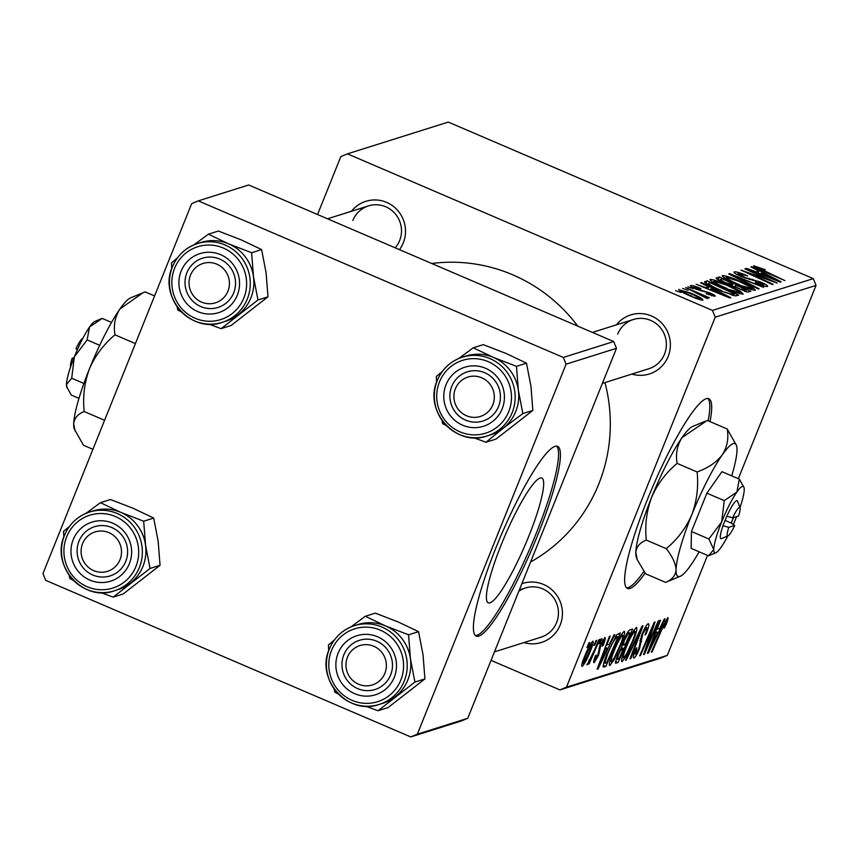 <?xml version="1.0" encoding="UTF-8"?>
<svg xmlns="http://www.w3.org/2000/svg" width="859" height="859" viewBox="0 0 859 859"><rect width="100%" height="100%" fill="white"/><g stroke="black" fill="none" stroke-linecap="round" stroke-linejoin="round"><path stroke-width="1.29" d="M540.128 478.012A67.925 11.092 113.2 0 0 502.998 540.429A67.925 11.092 113.2 0 0 488.266 602.868A67.925 11.092 113.2 0 0 489.941 602.868A67.925 11.092 113.2 0 0 527.072 540.451A67.925 11.092 113.2 0 0 541.814 478.012A67.925 11.092 113.2 0 0 540.128 478.012M555.043 446.369A103.23 16.858 113.2 0 0 498.617 541.234A103.23 16.858 113.2 0 0 476.219 636.111A103.23 16.858 113.2 0 0 478.774 636.111A103.23 16.858 113.2 0 0 535.2 541.256A103.23 16.858 113.2 0 0 557.598 446.369A103.23 16.858 113.2 0 0 555.043 446.369M475.36 635.542A103.23 16.858 113.2 0 0 476.895 635.306A103.23 16.858 113.2 0 0 532.129 543.328A103.23 16.858 113.2 0 0 556.589 446.143M710.017 421.608A103.23 16.858 113.2 0 0 708.847 398.694A103.23 16.858 113.2 0 0 647.149 500.185A103.23 16.858 113.2 0 0 627.467 588.436A103.23 16.858 113.2 0 0 645.12 573.146M708.138 420.813A103.23 16.858 113.2 0 0 707.837 398.469M616.354 324.863A30.967 30.258 72.5 0 1 655.385 317.991A30.967 30.258 72.5 0 1 668.141 356.485A30.967 30.258 72.5 0 1 631.87 374.084M602.384 383.382L648.867 368.726A25.802 25.212 -107.5 0 0 664.512 354.155A25.802 25.212 -107.5 0 0 659.637 326.849A25.802 25.212 -107.5 0 0 633.351 319.505A25.802 25.212 -107.5 0 0 617.707 334.076M521.842 583.723A30.967 30.258 72.5 0 1 554.001 591.83A30.967 30.258 72.5 0 1 560.208 624.976A30.967 30.258 72.5 0 1 523.936 642.575M494.451 651.863L540.945 637.217A25.802 25.212 -107.5 0 0 556.578 622.635A25.802 25.212 -107.5 0 0 551.703 595.341A25.802 25.212 -107.5 0 0 525.418 587.986A25.802 25.212 -107.5 0 0 518.836 591.207M351.481 211.25A30.967 30.258 72.5 0 1 390.512 204.388A30.967 30.258 72.5 0 1 403.268 242.882A30.967 30.258 72.5 0 1 399.478 249.658M395.172 247.811A25.802 25.212 -107.5 0 0 399.639 240.541A25.802 25.212 -107.5 0 0 394.753 213.247A25.802 25.212 -107.5 0 0 368.479 205.892A25.802 25.212 -107.5 0 0 352.834 220.473M604.961 382.566A159.999 156.317 72.5 0 1 598.734 484.111A159.999 156.317 72.5 0 1 530.572 562.022M687.898 286.82L693.181 288.635L687.898 286.82M682.744 288.441L688.027 290.267L682.744 288.441M710.049 279.97L710.253 279.454C713.324 279.519 718.886 281.269 726.939 284.737L740.426 291.276L743.196 294.079C740.029 294.025 734.316 292.2 726.07 288.624C715.654 284.168 710.372 281.108 710.253 279.454L709.996 279.647M700.633 282.804L701.459 282.547L730.805 297.676L729.871 297.966L696.101 284.232L706.055 287.744L708.664 286.917L700.633 282.804M716.191 278.273L719.316 276.92L750.83 291.362L747.384 292.039L724.438 282.879C718.489 280.259 715.794 278.584 716.363 277.844L716.138 278.015M728.733 273.946L729.71 273.634L763.587 287.336L733.779 275.836L759.098 288.753L758.282 289.011L728.733 273.946M757.445 267.428L784.911 280.614L761.042 270.274C755.802 267.954 753.343 266.462 753.665 265.775L765.315 269.694L757.445 267.428L757.004 268.352M744.893 268.856L745.666 268.609L777.17 283.051L746.46 272.045L773.229 284.297L772.456 284.544L740.941 270.102L771.618 281.076L744.893 268.856M813.28 278.638L448.258 122.075L347.423 153.858L712.444 310.421L813.28 278.638L816.05 285.392L715.214 317.175L712.444 310.421M750.949 266.945L751.775 266.677L781.121 281.806L780.187 282.106L746.428 268.373L756.371 271.884L758.98 271.057L750.949 266.945M738.053 273.538L745.107 277.532L760.698 282.096C766.217 284.533 768.429 285.983 767.334 286.466C765.648 286.734 761.761 285.607 755.695 283.073L755.405 282.386L763.533 284.823L760.14 282.418L741.596 276.738C735.594 274.064 733.156 272.443 734.273 271.884C736.184 271.551 740.641 272.904 747.641 275.922L738.053 273.538L737.387 274.762M763.136 285.822L763.758 284.662L763.275 285.864M722.269 276.115L722.473 275.599C725.544 275.664 731.106 277.425 739.159 280.882L752.656 287.421L755.415 290.224C752.248 290.17 746.546 288.356 738.289 284.769C727.874 280.313 722.602 277.264 722.473 275.599L722.215 275.793M693.739 286.874L698.625 289.601L709.856 292.898C714.087 294.777 715.815 295.915 715.032 296.312L706.055 293.757L712.09 295.024L707.612 292.565L695.897 289.118C691.484 287.121 689.788 285.94 690.797 285.585C692.171 285.306 695.468 286.272 700.697 288.474L700.794 289.086L693.739 286.874L693.224 287.872M711.757 295.861L712.197 294.938L711.821 295.883M704.584 282.267L707.086 280.775L738.6 295.217L735.411 295.904L720.808 290.847C712.401 287.271 706.968 284.383 704.52 282.16L704.917 281.451L704.52 282.16M678.717 289.719L690.185 292.844C698.571 296.387 702.823 298.814 702.952 300.124C700.858 300.135 696.939 298.9 691.205 296.409C683.173 293.005 679.061 290.643 678.868 289.343L678.674 289.494M685.686 287.518L709.384 297.772L703.875 295.85L707.988 298.535L706.603 298.32L685.686 287.518M675.679 290.675L680.962 292.489L675.679 290.675M624.16 631.333C625.298 632.192 624.214 636.712 620.917 644.894L614.002 659.905L609.804 665.607C608.634 664.716 609.772 660.056 613.208 651.627C617.428 641.082 621.089 634.318 624.16 631.333L624.461 631.322M609.407 644.261L613.949 634.93L614.776 634.661L598.014 668.946L597.08 669.236L609.418 636.358L610.191 636.111L606.798 645.088L609.407 644.261M667.583 617.642C668.463 617.621 667.98 619.897 666.144 624.493L663.921 628.208L665.972 621.54L662.45 628.101L652.121 651.884L651.347 652.131L662.042 627.51L667.83 617.632M666.101 621.54L665.027 621.132L666.101 621.54M648.191 623.752C649.576 623.645 648.835 627.145 645.947 634.275L645.023 634.919L646.795 630.087L646.58 627.65L642.854 633.684L639.547 648.534C637.163 654.247 635.295 657.403 633.953 657.994C632.761 658.048 633.341 655.063 635.671 649.05L636.863 647.74L635.531 654.107L638.699 648.985L641.963 634.243C644.594 627.972 646.677 624.482 648.191 623.752L648.609 623.741M645.42 627.027L646.87 627.639L645.356 627.134M634.06 653.57L635.531 654.107M625.492 660.281L642.049 626.071L643.026 625.76L630.796 658.606L630.034 658.853L640.503 630.699L626.308 660.023L625.492 660.281M636.39 627.478C637.518 628.337 636.433 632.858 633.137 641.039L626.222 656.051L622.023 661.752C620.864 660.861 621.991 656.201 625.427 647.772C629.658 637.228 633.308 630.463 636.39 627.478L636.68 627.467M586.901 647.589L588.984 642.79L589.757 642.553L587.685 647.342L586.901 647.589M491.037 660.367L559.896 689.906L566.478 687.168L667.314 655.385L707.505 555.397M738.332 478.71L816.05 285.392M566.478 687.168L715.214 317.175M623.409 640.964C625.964 634.812 628.058 631.15 629.679 629.969L632.621 629.035L618.04 662.633L615.355 662.998L617.363 655.793L621.637 647.375L623.409 640.964M615.334 662.88L616.15 663.223L615.355 662.998M659.723 628.401L664.265 619.06L665.091 618.802L648.33 653.087L647.396 653.377L659.744 620.488L660.507 620.252L657.114 629.228L659.723 628.401M649.275 641.48L658.209 620.971L658.982 620.724L644.379 654.333L643.574 654.579L652.797 627.07L640.438 655.567L639.665 655.814L654.257 622.217L655.063 621.959L645.871 649.425L649.275 641.48M604.715 637.464C605.799 637.292 605.316 639.826 603.254 645.066L602.138 646.183L603.469 640.492L600.978 644.508L598.583 655.234L594.213 662.611C593.193 662.826 593.601 660.571 595.427 655.825L596.361 655.159L595.47 659.583L597.606 656.008L600.097 645.023L605.037 637.453M602.524 640.009L603.63 640.481L602.481 640.062M594.235 659.132L595.47 659.583M616.73 634.747L620.402 632.89L605.81 666.487L603.211 666.928C603.082 664.716 604.306 660.496 606.884 654.279L616.73 634.747M603.147 666.702L603.984 667.067L603.211 666.928M592.785 641.222C593.709 641.566 593.021 644.583 590.734 650.263C587.427 658.67 584.549 664.05 582.134 666.423C581.264 665.929 582.026 662.751 584.41 656.888C587.61 648.803 590.412 643.584 592.785 641.222L593.032 641.211M593.966 645.367L596.06 640.567L596.822 640.32L594.75 645.12L593.966 645.367M594.729 649.415L599.002 639.633L599.775 639.397L589.167 663.824L588.394 664.071L590.595 659.014L587.169 664.834L594.729 649.415M587.051 664.78L587.008 664.114M588.823 660.249L588.898 660.893M599.131 643.735L601.214 638.935L601.976 638.699L599.904 643.498L599.131 643.735M667.314 655.385L660.721 658.123L559.896 689.906M317.551 214.525L340.84 156.596L347.423 153.858M613.713 341.549L248.691 184.986L198.279 200.877L563.3 357.441L613.713 341.549L616.483 348.303L566.07 364.195L563.3 357.441M417.334 734.187L467.747 718.296L461.165 721.034L410.742 736.925L417.334 734.187L566.07 364.195M467.747 718.296L616.483 348.303M198.279 200.877L191.686 203.615L42.95 573.608L45.72 580.362L410.742 736.925M431.744 263.498A159.999 156.317 72.5 0 1 577.742 326.119M587.116 647.106L587.685 647.342M615.452 661.527L618.04 662.633M618.963 658.95L623.516 648.481L620.477 650.639L618.19 655.417L617.653 659.368L618.963 658.95M621.476 647.6L623.516 648.481M616.182 658.95L617.653 659.368M617.621 655.17L618.19 655.417M619.822 650.36L620.477 650.639M625.223 644.551L630.152 633.212L627.886 634.071L624.139 640.814L623.602 645.066L625.223 644.551M627.736 632.17L630.152 633.212M622.099 644.615L623.602 645.066M623.57 640.567L624.139 640.814M626.866 633.631L627.886 634.071M632.568 640.793L633.137 641.039M625.449 655.718L626.222 656.051M626.651 653.688L632.439 641.115C634.79 635.273 635.574 632.031 634.769 631.376C632.235 634.125 629.325 639.622 626.05 647.89C623.623 653.849 622.818 657.167 623.613 657.865L626.651 653.688M622.066 657.285L623.613 657.865M625.481 647.654L626.05 647.89M633.555 630.85L634.984 631.376L633.598 630.785M630.216 658.359L630.796 658.606M639.923 630.452L640.503 630.699M625.728 659.776L626.308 660.023M645.377 634.039L645.947 634.275M642.285 633.437L642.854 633.684M641.19 636.229L641.877 636.519M639.815 640.782L641.598 641.544M638.967 648.287L639.547 648.534M665.553 624.246L666.144 624.493M664.308 627.306L664.855 627.542M651.562 651.648L652.121 651.884M647.622 652.776L648.33 653.087M656.555 628.981L657.114 629.228M652.765 642.586L657.747 632.417L655.664 633.072L649.436 649.565L652.765 642.586M655.61 631.505L657.747 632.417M655.106 632.836L655.664 633.072M643.745 654.064L644.379 654.333M652.249 626.834L652.797 627.07M648.438 635.628L649.017 635.875M639.88 655.331L640.438 655.567M648.287 640.299L648.921 640.567M602.674 644.819L603.254 645.066M602.503 645.259L603.072 645.506M600.409 644.271L600.978 644.508M599.614 646.279L600.291 646.559M597.993 654.987L598.583 655.234M597.306 668.646L598.014 668.946M606.229 644.851L606.798 645.088M602.449 658.445L607.42 648.277L605.337 648.932L599.11 665.424L602.449 658.445M605.284 647.364L607.42 648.277M604.79 648.695L605.337 648.932M603.211 665.371L605.81 666.487M606.744 662.804L617.922 637.056L616.945 637.367C614.572 638.86 611.447 644.486 607.56 654.247L604.897 662.901L606.744 662.804M615.71 636.111L617.922 637.056M603.92 662.482L605.638 663.159M607.002 654L607.56 654.247M615.334 636.68L616.945 637.367M620.348 644.647L620.917 644.894M613.229 659.572L614.002 659.905M614.432 657.543L620.219 644.969C622.571 639.128 623.344 635.885 622.55 635.231C620.015 637.969 617.106 643.477 613.82 651.745C611.404 657.693 610.599 661.022 611.393 661.72L614.432 657.543M609.847 661.14L611.393 661.72M613.251 651.498L613.82 651.745M621.325 634.704L622.754 635.231L621.368 634.64M590.165 650.027L590.734 650.263M583.379 663.395L589.822 650.875L591.572 644.239L585.162 656.663L583.379 663.395L582.23 662.955M582.241 662.901L583.186 663.309M584.592 656.416L585.162 656.663M590.616 643.831L591.69 644.239L590.648 643.788M594.181 644.873L594.75 645.12M588.598 663.588L589.167 663.824M599.335 643.251L599.904 643.498M751.55 267.246L751.775 266.677M758.143 273.141L758.98 271.057M771.092 277.317L762.395 272.829L760.312 273.495L777.18 280.388L771.092 277.317M757.069 268.373L757.37 267.621M744.882 278.08L745.107 277.532M752.301 280.227L752.677 279.293M729.441 274.311L729.71 273.634M733.554 276.405L733.779 275.836M751.722 289.719L752.656 287.421M751.206 289.58L751.614 288.581L749.531 286.53L738.235 281.054L726.242 277.264L725.597 278.606M739.223 285.167L751.797 288.441L751.324 289.612M726.242 277.264C726.811 278.724 731.202 281.194 739.416 284.683M718.156 279.787L719.316 276.92M746.374 289.913L736.55 285.413L735.304 285.811L735.411 286.777L739.578 288.882L745.064 290.331L746.374 289.913L745.666 291.663M744.646 291.351L745.064 290.331M735.154 287.432L735.304 285.811M732.867 283.728L722.226 278.853L720.207 279.615L725.297 282.686L731.245 284.232L732.867 283.728L732.115 285.575M730.859 285.188L731.245 284.232M719.778 280.678L720.207 279.615L719.778 280.678M720.787 279.304L720.207 279.615M701.234 283.116L701.459 282.547M707.827 289L708.664 286.917M720.776 293.187L712.068 288.699L709.985 289.354L726.854 296.248L720.776 293.187M706.001 283.459L707.086 280.775M733.446 295.517L734.144 293.767L709.996 282.697L708.471 283.395L707.966 284.651M731.245 294.873L731.524 294.186L734.144 293.767M721.581 291.18L731.524 294.186M709.019 283.008C707.837 284.007 712.09 286.573 721.775 290.696M739.502 293.574L740.426 291.276M738.987 293.434L739.395 292.436L737.312 290.385L726.016 284.909L714.022 281.118L713.367 282.461M727.004 289.021L739.578 292.285L739.105 293.467M714.022 281.118C714.591 282.579 718.972 285.048 727.197 288.538M699.698 299.598L700.117 298.739L699.763 299.619M691.785 296.656L699.999 298.835C699.269 297.665 695.865 295.797 689.788 293.241L681.842 290.632L681.359 291.673M681.842 290.632C682.701 291.824 686.083 293.681 691.989 296.172M681.412 291.706L681.767 290.814M626.608 587.857A103.23 16.858 113.2 0 0 643.885 571.428M100.439 502.676L110.446 499.519L133.37 508.378L153.686 518.063L158.163 541.267L160.053 565.297L123.17 593.977L113.163 597.134L150.046 568.454L145.568 545.24L143.678 521.22L120.765 512.351L100.439 502.676L86.007 513.349M69.439 526.449L63.566 531.356L63.791 537.111M73.219 539.592A30.967 30.258 72.5 0 1 112.744 523.174A30.967 30.258 72.5 0 1 129.376 563.687A30.967 30.258 72.5 0 1 89.862 580.104A30.967 30.258 72.5 0 1 73.219 539.592M125.747 561.346A25.802 25.212 -107.5 0 0 120.872 534.04A25.802 25.212 -107.5 0 0 94.597 526.696A25.802 25.212 -107.5 0 0 78.953 541.267A25.802 25.212 -107.5 0 0 83.828 568.572A25.802 25.212 -107.5 0 0 110.113 575.917A25.802 25.212 -107.5 0 0 125.747 561.346M64.489 535.382A41.286 40.341 72.5 0 1 89.519 512.061C77.718 516.044 69.354 523.829 64.425 535.436C50.391 565.737 83.409 602.395 114.344 590.82L117.919 589.693A41.286 40.341 -107.5 0 0 142.938 566.371A41.286 40.341 -107.5 0 0 135.142 522.691A41.286 40.341 -107.5 0 0 93.083 510.933L89.519 512.061A41.286 40.341 72.5 0 1 131.567 523.818A41.286 40.341 72.5 0 1 139.373 567.498A41.286 40.341 72.5 0 1 114.344 590.82A41.286 40.341 72.5 0 1 72.339 579.116A41.286 40.341 72.5 0 1 64.446 535.511M69.107 575.154L69.923 578.59L73.52 580.437M153.686 518.063L143.678 521.22M160.053 565.297L150.046 568.454M100.943 592.624L113.163 597.134M92.214 511.212A41.296 40.352 72.5 0 1 120.765 512.351A41.296 40.352 72.5 0 1 145.568 545.24A41.296 40.352 72.5 0 1 130.3 583.207A41.296 40.352 72.5 0 1 117.039 589.972M83.613 541.428A20.648 20.165 -107.5 0 0 91.516 569.538A20.648 20.165 -107.5 0 0 118.993 561.85A20.648 20.165 -107.5 0 0 111.079 533.74A20.648 20.165 -107.5 0 0 83.613 541.428M124.458 564.073A25.802 25.212 72.5 0 1 110.113 575.917A25.802 25.212 72.5 0 1 82.851 567.412A25.802 25.212 72.5 0 1 80.241 538.55A25.802 25.212 72.5 0 1 94.597 526.696A25.802 25.212 72.5 0 1 121.86 535.2A25.802 25.212 72.5 0 1 124.458 564.073M346.692 659.508A20.648 20.165 -107.5 0 0 360.812 685.031A20.648 20.165 -107.5 0 0 385.659 670.986A20.648 20.165 -107.5 0 0 371.539 645.453A20.648 20.165 -107.5 0 0 346.692 659.508M391.586 672.082A25.802 25.212 72.5 0 1 374.986 689.53A25.802 25.212 72.5 0 1 349.753 683.281A25.802 25.212 72.5 0 1 342.87 657.747A25.802 25.212 72.5 0 1 359.47 640.299A25.802 25.212 72.5 0 1 384.703 646.548A25.802 25.212 72.5 0 1 391.586 672.082M365.311 616.279L375.319 613.122L398.243 621.991L418.558 631.676L423.047 654.88L424.926 678.9L388.043 707.591L378.035 710.747L414.918 682.057L410.441 658.853L408.562 634.822L385.637 625.964L365.311 616.279L350.88 626.963M334.312 640.052L328.439 644.969L328.664 650.725M338.102 653.205A30.967 30.258 72.5 0 1 377.616 636.787A30.967 30.258 72.5 0 1 394.26 677.289A30.967 30.258 72.5 0 1 354.735 693.707A30.967 30.258 72.5 0 1 338.102 653.205M390.63 674.949A25.802 25.212 -107.5 0 0 385.745 647.654A25.802 25.212 -107.5 0 0 359.47 640.299A25.802 25.212 -107.5 0 0 343.825 654.88A25.802 25.212 -107.5 0 0 348.7 682.175A25.802 25.212 -107.5 0 0 374.986 689.53A25.802 25.212 -107.5 0 0 390.63 674.949M329.373 648.985A41.286 40.341 72.5 0 1 354.391 625.663C342.601 629.647 334.237 637.442 329.298 649.039C315.264 679.351 348.282 715.998 379.216 704.423L382.792 703.306A41.286 40.341 -107.5 0 0 407.821 679.974A41.286 40.341 -107.5 0 0 400.015 636.304A41.286 40.341 -107.5 0 0 357.967 624.536L354.391 625.663A41.286 40.341 72.5 0 1 396.439 637.421A41.286 40.341 72.5 0 1 404.245 681.101A41.286 40.341 72.5 0 1 379.216 704.423A41.286 40.341 72.5 0 1 337.222 692.719A41.286 40.341 72.5 0 1 329.319 649.125M333.979 688.757L334.795 692.193L338.392 694.051M418.558 631.676L408.562 634.822M424.926 678.9L414.918 682.057M365.816 706.227L378.035 710.747M357.086 624.815A41.296 40.352 72.5 0 1 385.637 625.964A41.296 40.352 72.5 0 1 410.441 658.853A41.296 40.352 72.5 0 1 395.183 696.81A41.296 40.352 72.5 0 1 381.911 703.575M228.719 288.892A20.648 20.165 -107.5 0 0 214.6 263.369A20.648 20.165 -107.5 0 0 189.742 277.414A20.648 20.165 -107.5 0 0 203.862 302.937A20.648 20.165 -107.5 0 0 228.719 288.892M185.92 275.653A25.802 25.212 72.5 0 1 202.52 258.205A25.802 25.212 72.5 0 1 227.753 264.465A25.802 25.212 72.5 0 1 234.647 289.988A25.802 25.212 72.5 0 1 218.036 307.436A25.802 25.212 72.5 0 1 192.803 301.187A25.802 25.212 72.5 0 1 185.92 275.653M261.619 249.582L251.612 252.739L228.687 243.87L208.372 234.185L218.379 231.039L241.293 239.897L261.619 249.582L266.097 272.786L267.976 296.817L257.979 299.963L253.491 276.759A41.296 40.352 72.5 0 1 250.882 297.89A41.286 40.341 -107.5 0 0 243.065 254.21A41.286 40.341 -107.5 0 0 201.017 242.453L197.452 243.569A41.286 40.341 72.5 0 1 239.5 255.338A41.286 40.341 72.5 0 1 247.295 299.007A41.286 40.341 72.5 0 1 222.277 322.34A41.286 40.341 72.5 0 1 180.272 310.625A41.286 40.341 72.5 0 1 172.369 267.031M237.309 295.195A30.967 30.258 72.5 0 1 197.795 311.613A30.967 30.258 72.5 0 1 181.152 271.111A30.967 30.258 72.5 0 1 220.677 254.693A30.967 30.258 72.5 0 1 237.309 295.195M186.886 272.786A25.802 25.212 -107.5 0 0 191.761 300.081A25.802 25.212 -107.5 0 0 218.036 307.436A25.802 25.212 -107.5 0 0 233.68 292.855A25.802 25.212 -107.5 0 0 228.805 265.56A25.802 25.212 -107.5 0 0 202.52 258.205A25.802 25.212 -107.5 0 0 186.886 272.786M200.147 242.721A41.296 40.352 72.5 0 1 228.687 243.87A41.296 40.352 -107.5 0 1 253.491 276.759L251.612 252.739M267.976 296.817L231.103 325.497L221.096 328.653L257.979 299.963M208.866 324.144L221.096 328.653M177.029 306.663L177.856 310.099L181.442 311.957M177.362 257.958L171.489 262.875L171.725 268.631M208.372 234.185L193.93 244.869M172.423 266.902A41.286 40.341 72.5 0 1 197.452 243.569C185.651 247.553 177.287 255.348 172.358 266.945C158.324 297.257 191.332 333.915 222.277 322.34L225.853 321.212A41.286 40.341 -107.5 0 0 250.871 297.89A41.296 40.352 72.5 0 1 238.233 314.716A41.296 40.352 72.5 0 1 224.972 321.481M491.799 406.973A20.648 20.165 -107.5 0 0 483.885 378.862A20.648 20.165 -107.5 0 0 456.419 386.55A20.648 20.165 -107.5 0 0 464.322 414.661A20.648 20.165 -107.5 0 0 491.799 406.973M453.047 383.672A25.802 25.212 72.5 0 1 467.393 371.818A25.802 25.212 72.5 0 1 494.666 380.322A25.802 25.212 72.5 0 1 497.264 409.195A25.802 25.212 72.5 0 1 482.919 421.039A25.802 25.212 72.5 0 1 455.657 412.535A25.802 25.212 72.5 0 1 453.047 383.672M465.02 356.335A41.296 40.352 72.5 0 1 493.571 357.473A41.296 40.352 -107.5 0 1 518.364 390.362A41.296 40.352 72.5 0 1 515.754 411.493A41.296 40.352 72.5 0 1 503.106 428.33L522.852 413.576L518.364 390.362L516.484 366.342L493.571 357.473L473.245 347.798L458.803 358.471M502.182 408.809A30.967 30.258 72.5 0 1 462.668 425.226A30.967 30.258 72.5 0 1 446.025 384.714A30.967 30.258 72.5 0 1 485.55 368.296A30.967 30.258 72.5 0 1 502.182 408.809M451.759 386.389A25.802 25.212 -107.5 0 0 456.634 413.694A25.802 25.212 -107.5 0 0 482.919 421.039A25.802 25.212 -107.5 0 0 498.553 406.468A25.802 25.212 -107.5 0 0 493.678 379.163A25.802 25.212 -107.5 0 0 467.393 371.818A25.802 25.212 -107.5 0 0 451.759 386.389M437.295 380.505A41.286 40.341 72.5 0 1 462.325 357.183C450.524 361.167 442.16 368.951 437.231 380.558C423.197 410.86 456.215 447.518 487.15 435.942L490.725 434.815A41.286 40.341 -107.5 0 0 515.744 411.493A41.286 40.341 -107.5 0 0 507.948 367.813A41.286 40.341 -107.5 0 0 465.889 356.055L462.325 357.183A41.286 40.341 72.5 0 1 504.373 368.941A41.286 40.341 72.5 0 1 512.179 412.621A41.286 40.341 72.5 0 1 487.15 435.942A41.286 40.341 72.5 0 1 445.145 424.239A41.286 40.341 72.5 0 1 437.242 380.634M473.245 347.798L483.252 344.642L506.166 353.5L526.492 363.185L530.969 386.389L532.848 410.419L522.852 413.576M526.492 363.185L516.484 366.342M532.848 410.419L495.976 439.099L485.969 442.256L503.106 428.33A41.296 40.352 72.5 0 1 489.845 435.094M473.749 437.746L485.969 442.256M441.913 420.276L442.729 423.712L446.326 425.559M442.245 371.571L436.372 376.478L436.597 382.234M740.082 507.798A15.483 2.534 113.2 0 0 732.609 517.859L738.547 515.98A15.483 2.534 113.2 0 0 740.082 507.798L737.537 501.162A20.648 3.372 113.2 0 0 726.832 516.195L722.881 525.729L728.797 527.34L734.735 525.472L731.159 523.12L733.5 517.58M728.797 527.34A15.483 2.534 113.2 0 0 728.035 535.866A15.483 2.534 113.2 0 0 734.735 525.472M723.02 525.687A20.648 3.372 113.2 0 0 721.485 538.593L728.035 535.866M739.986 507.562A36.132 5.906 113.2 0 0 744.227 489.737A36.132 5.906 113.2 0 0 743.937 487.3L739.341 479.139L721.947 471.677L706.882 493.173L691.474 531.506L691.119 548.364L708.514 555.827L715.848 552.788A36.132 5.906 113.2 0 0 721.109 547.258A36.132 5.906 113.2 0 0 727.809 535.962M739.341 479.139L736.882 492.057L724.277 500.625L706.882 493.173M724.277 500.625L721.646 521.971L708.868 538.969L691.474 531.506M708.868 538.969L713.754 549.577L708.514 555.827M731.718 475.875A72.263 11.801 113.2 0 0 737.001 450.191A72.263 11.801 113.2 0 0 736.421 445.306A72.263 11.801 113.2 0 0 722.301 454.83A72.263 11.801 113.2 0 0 691.828 514.659A72.263 11.801 113.2 0 0 676.054 569.85A72.263 11.801 113.2 0 0 680.242 576.282A72.263 11.801 113.2 0 0 690.765 565.222A72.263 11.801 113.2 0 0 699.14 551.811M736.421 445.306L727.219 428.995L707.247 420.427L682.057 437.564C677.128 445.381 675.485 453.992 677.128 463.398L697.1 471.967C698.625 486.688 696.874 500.915 691.828 514.659C685.987 528.006 677.472 539.334 666.283 548.654L646.301 540.086C644.776 525.364 646.537 511.137 651.584 497.393C657.425 484.046 665.94 472.718 677.128 463.398M727.219 428.995C728.872 438.401 727.229 447.013 722.301 454.83C716.621 462.206 708.224 467.919 697.1 471.967M666.283 548.654C672.5 556.621 675.765 563.687 676.054 569.85C675.55 575.605 672.049 579.771 665.575 582.359L645.592 573.791L637.26 559.724L635.81 552.595C636.326 546.839 639.826 542.673 646.301 540.086M665.575 582.359L680.242 576.282M705.207 421.254L692.579 426.493A72.263 11.801 113.2 0 0 682.057 437.564A72.263 11.801 -66.8 0 0 651.584 497.393A72.263 11.801 113.2 0 0 635.81 552.595A72.263 11.801 113.2 0 0 636.401 557.48L637.26 559.724M733.307 524.527A36.132 5.906 113.2 0 0 736.346 517.343A36.132 5.906 113.2 0 0 736.646 516.581M743.937 487.3A36.132 5.906 113.2 0 0 736.882 492.057A36.132 5.906 113.2 0 0 721.646 521.971A36.132 5.906 113.2 0 0 713.754 549.577A36.132 5.906 113.2 0 0 715.848 552.788M732.609 517.859L726.832 516.195M725.028 520.393L731.288 523.077M77.374 349.699L75.946 348.765A15.483 2.534 -66.8 0 1 82.647 338.371L82.883 338.274M67.174 388.053L66.454 384.488A36.132 5.906 -66.8 0 0 66.744 386.937L71.34 395.086L78.974 398.361M71.694 378.239L74.336 356.893A36.132 5.906 -66.8 0 0 66.454 384.488L71.694 378.239L83.892 383.468M87.113 339.896L89.572 326.978A36.132 5.906 -66.8 0 0 74.336 356.893L87.113 339.896L99.719 345.307M101.158 318.818L94.834 321.438A36.132 5.906 -66.8 0 0 89.572 326.978L102.167 318.41L111.541 322.426M92.922 449.3L83.463 445.241L74.271 428.931A72.263 11.801 -66.8 0 1 73.681 424.035A72.263 11.801 -66.8 0 1 89.443 368.844A72.263 11.801 -66.8 0 1 119.916 309.015A72.263 11.801 -66.8 0 1 130.45 297.944L145.117 291.877L154.577 295.925M75.13 431.175L73.681 424.035C74.196 418.29 77.686 414.113 84.171 411.536L104.143 420.105M84.171 411.536C82.647 396.815 84.407 382.588 89.443 368.844C95.285 355.497 103.799 344.169 114.999 334.849L134.97 343.417M114.999 334.849C113.345 325.443 114.988 316.831 119.916 309.015L143.077 292.694M74.035 357.645L72.135 358.246L73.455 359.116M70.696 366.675L70.61 366.439A15.483 2.534 -66.8 0 1 72.135 358.246M620.982 648.32L622.27 648.867M627.22 633.019L628.713 633.663M636.573 637.378L637.174 637.636M640.299 638.849L641.652 639.429M661.892 627.854L662.45 628.101M652.002 641.104L652.561 641.34M599.002 648.148L600.097 648.62M601.687 656.963L602.245 657.21M749.016 279.476L749.381 278.563M739.578 279.476L739.814 278.885M701.331 291.051L701.62 290.331M732.566 295.281L733.038 294.122M66.669 536.789A38.193 37.313 -107.5 0 0 87.189 586.74A38.193 37.313 -107.5 0 0 135.937 566.489A38.193 37.313 -107.5 0 0 115.417 516.538A38.193 37.313 -107.5 0 0 66.669 536.789M331.542 650.392A38.193 37.313 -107.5 0 0 352.061 700.343A38.193 37.313 -107.5 0 0 400.809 680.103A38.193 37.313 -107.5 0 0 380.29 630.141A38.193 37.313 -107.5 0 0 331.542 650.392M243.859 298.009A38.193 37.313 -107.5 0 0 223.34 248.047A38.193 37.313 -107.5 0 0 174.602 268.298A38.193 37.313 -107.5 0 0 195.122 318.259A38.193 37.313 -107.5 0 0 243.859 298.009M508.732 411.611A38.193 37.313 -107.5 0 0 488.213 361.66A38.193 37.313 -107.5 0 0 439.475 381.911A38.193 37.313 -107.5 0 0 459.994 431.862A38.193 37.313 -107.5 0 0 508.732 411.611M605.069 663.18L603.866 662.654M734.896 286.079L734.488 287.089M519.362 589.897L525.418 587.986M327.537 218.798L368.479 205.892M633.351 319.505L592.409 332.412"/></g></svg>

